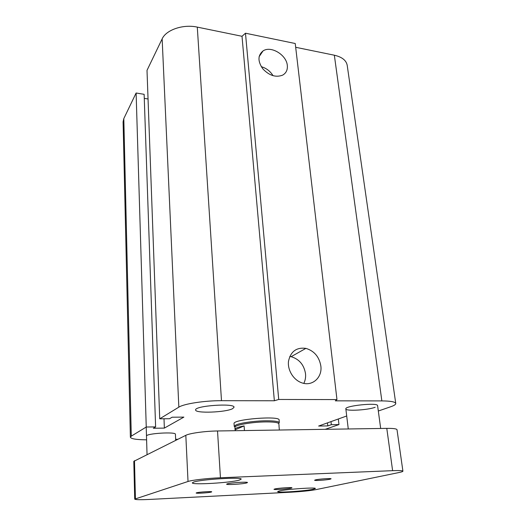 <?xml version="1.0" encoding="UTF-8"?>
<svg xmlns="http://www.w3.org/2000/svg" width="526" height="526" viewBox="0 0 526 526"><rect width="100%" height="100%" fill="white"/><g stroke="black" fill="none" stroke-linecap="round" stroke-linejoin="round"><path stroke-width="0.79" d="M234.05 423.634C232.341 419.307 280.049 415.468 279.122 420.011L279.267 422.542C278.195 421.359 273.803 420.774 266.097 420.793C254.88 420.853 240.211 422.917 235.904 424.988L234.248 426.448L234.05 423.627M146.491 436.08C145.61 433.431 176.138 431.557 175.428 434.285L175.691 440.328M375.163 407.282C367.687 410.142 345.543 411.371 345.852 408.893C344.471 405.783 377.97 402.318 377.589 405.631L380.679 428.466M232.656 408.636C225.996 412.423 195.093 413.587 195.639 409.971C194.278 405.756 234.859 402.89 234.037 407.242L232.656 408.636M287.321 65.513C287.696 69.925 286.137 73.134 282.64 75.139C275.841 77.716 269.227 75.606 262.796 68.814C257.635 61.292 257.714 55.335 263.026 50.937C270.89 45.4 286.617 54.928 287.321 65.513M273.06 75.724C270.252 71.174 266.327 68.163 261.284 66.677M320.847 366.03C322.458 377.339 312.47 386.584 302.069 382.908C293.639 380.265 287.354 370.179 288.504 361.217C290.674 351.453 296.467 347.173 305.895 348.37C314.246 350.914 319.229 356.806 320.847 366.03M303.818 383.362C305.297 380.436 305.862 377.221 305.521 373.703C304.015 364.788 299.215 359.113 291.115 356.687L289.787 356.45M146.603 439.828C136.444 439.729 131.04 438.862 130.382 437.224L131.283 436.146L146.248 427.02L155.617 426.902L153.329 428.249L164.362 428.098L183.883 417.111L172.14 417.203L169.543 418.729L159.726 418.808L147.004 70.366L162.146 38.885C166.065 29.857 183.186 23.979 197.289 27.115L242.013 36.287L245.478 33.21L295.237 43.513L336.962 399.589L335.338 400.845L381.856 400.904C390.614 400.99 395.25 401.838 395.756 403.449C395.841 404.448 394.211 405.533 390.857 406.697L378.319 411.016M245.478 33.21L278.721 399.464L336.962 399.589M242.013 36.287L274.362 400.759L278.721 399.464M295.678 47.287L334.339 55.21C341.966 56.972 346.253 60.339 347.199 65.303L395.756 403.449M130.382 437.224L123.091 121.815L123.807 118.6L136.116 93.01L144.131 94.318L155.617 426.902M136.116 93.01L146.248 427.02M338.317 418.992L338.968 424.581L325.232 429.321M330.999 421.609L331.347 424.679L338.968 424.581M327.474 422.871L327.816 425.915L331.347 424.679M346.706 415.987L318.638 426.04L327.816 425.915M144.269 98.375L148.049 98.98M159.726 418.808L178.84 407.157C183.857 403.804 204.732 400.582 221.492 400.687L274.362 400.759M177.86 439.256L175.645 439.302M164 418.775L164.362 428.098M196.579 492.783C198.986 492.027 212.123 491.205 211.728 491.836L211.242 492.073C208.71 492.829 195.817 493.631 196.145 493.007L196.579 492.783M315.567 479.857C319.032 478.995 331.433 478.16 331.084 478.811L330.058 479.212C326.462 480.074 314.324 480.882 314.614 480.238L315.567 479.857M274.828 488.963C278.293 488.089 292.39 487.148 291.969 487.819L291.056 488.174C287.433 489.048 273.651 489.962 273.993 489.298L274.828 488.963M227.337 483.802C230.881 482.684 248.009 481.625 247.496 482.546L246.674 482.94C242.9 484.052 226.213 485.084 226.614 484.17L227.337 483.802M279.444 490.949C286.755 489.167 316.323 487.155 315.357 488.49L313.2 489.259C305.192 491.041 277.038 492.941 277.649 491.632L279.444 490.949M193.673 482.066C201.064 479.35 242.578 476.845 241.158 479.166L239.323 480.106C230.658 482.796 191.582 485.123 192.319 482.855L193.673 482.066M134.722 499.128L133.801 461.348L185.816 435.324C189.682 433.253 205.101 431.11 217.527 430.972L386.788 428.374C393.251 428.315 396.657 428.762 397.012 429.716L402.916 471.171C402.929 471.533 401.647 471.98 399.07 472.512L316.034 489.607C309.893 490.725 301.661 491.58 291.338 492.178L149.555 499.43C140.357 499.864 135.412 499.766 134.722 499.128L188.025 481.481C192.003 480.08 207.77 478.259 220.44 477.766L392.62 470.671C399.181 470.428 402.614 470.592 402.916 471.171M279.359 430.025L279.004 426.067M235.359 430.695L235.01 429.295C235.096 428.19 238.12 427.066 244.097 425.909L244.439 430.557M279.069 425.751L278.793 423.588C277.741 422.444 273.461 421.878 265.939 421.905C252.579 421.964 235.359 424.909 234.931 427.119L235.01 429.295M244.097 425.909L235.293 429.755M197.289 27.115L221.492 400.687M162.146 38.885L178.84 407.157M334.339 55.21L381.856 400.904M123.807 118.6L131.283 436.146M386.788 428.374L392.62 470.671M217.527 430.972L220.44 477.766M134.485 460.697L135.425 498.707M185.816 435.324L188.025 481.481M263.026 50.937L259.108 56.663M305.895 348.37L291.121 356.687M147.043 454.484L146.215 427.046M348.271 428.966L345.845 408.886M278.793 423.588L279.267 422.542M234.931 427.119L234.3 426.165"/></g></svg>

